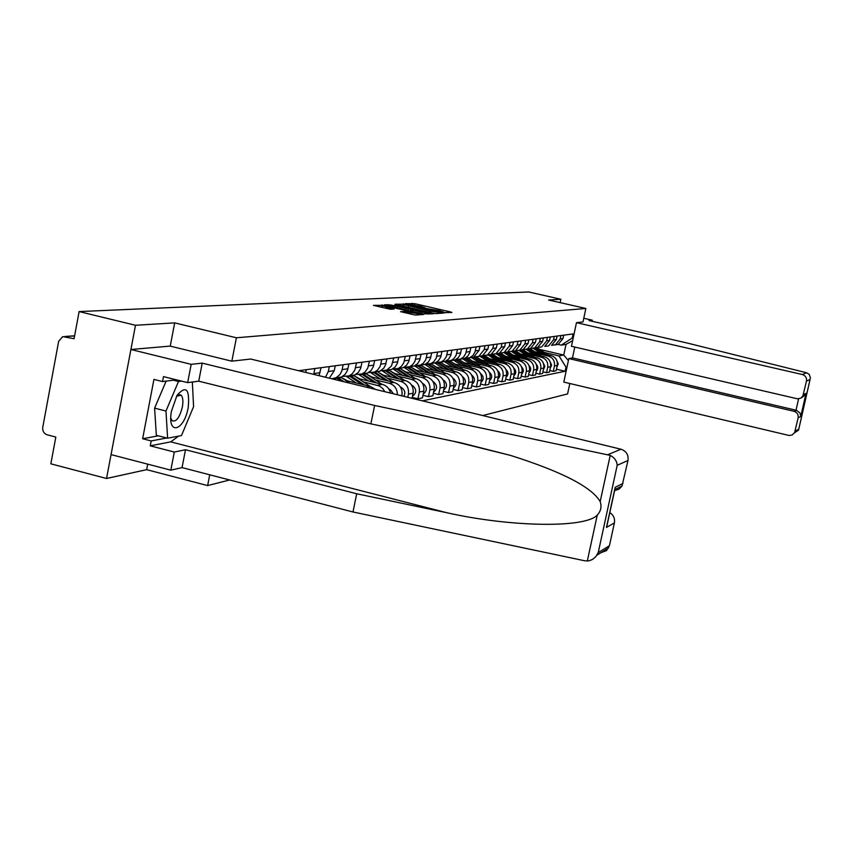 <?xml version="1.0" encoding="UTF-8"?>
<svg xmlns="http://www.w3.org/2000/svg" width="853" height="853" viewBox="0 0 853 853"><rect width="100%" height="100%" fill="white"/><g stroke="black" fill="none" stroke-linecap="round" stroke-linejoin="round"><path stroke-width="1.28" d="M443.549 312.635L451.898 312.465L450.512 311.953L414.867 303.689L405.292 303.657L420.465 306.291L425.125 307.784L423.856 307.965L424.879 308.296L439.007 310.588L443.731 312.113L442.515 312.294L443.549 312.635M400.601 311.633L415.4 315.088L423.429 314.48L384.735 305.321L373.454 305.374L390.461 309.266L394.118 309.021L382.389 305.779L390.088 306.856L414.601 312.561L418.642 313.883L404.098 311.409L400.579 311.75M236.409 337.777L174.684 322.882L135.488 325.27L79.116 311.58L528.689 291.961L560.858 299.264L548.66 300.011L585.851 308.477L236.409 337.777L231.856 361.139M433.207 313.179L435.894 313.605L443.325 313.072L441.939 312.561L405.825 304.18L395.184 304.212L433.207 313.179M433.484 313.787L423.077 313.904L384.49 304.777L390.845 304.99L408.47 308.893L410.815 308.722L409.333 308.242L394.843 304.606L433.484 313.787M135.488 325.27L106.54 478.49L50.849 463.819L55.818 437.056L47.192 434.817C43.898 433.58 42.415 431.085 42.757 427.332L58.654 341.307L62.695 336.615L74.072 338.716L79.116 311.58M106.54 478.49L146.641 469.662L207.631 485.581L229.66 479.972M482.702 415.539L567.586 393.926L569.815 383.509M560.144 302.623L560.858 299.264M554.94 344.953L558.246 344.335L562.98 338.534L563.684 335.186M537.561 353.547L548.298 356.064C552.957 357.674 555.004 360.979 554.439 365.99L557.244 365.447C557.809 360.467 555.772 357.183 551.123 355.584L534.788 351.756M557.244 365.447L556.113 370.767L553.309 371.343L549.769 370.501M560.911 335.549L560.197 338.918L555.452 344.761L551.582 345.348L556.369 339.462L557.084 336.071M554.439 365.99L553.309 371.343M548.212 345.966L544.768 346.361L549.577 340.411L550.313 336.978M542.913 371.855L546.538 372.708L549.428 372.121L550.569 366.737C551.134 361.693 549.076 358.356 544.374 356.735L527.751 352.833M554.237 336.445L553.512 339.867L548.703 345.774M530.587 354.677L541.463 357.236C546.187 358.868 548.266 362.216 547.69 367.291L546.538 372.708M541.303 347.011L537.763 347.416M535.865 373.23L539.597 374.115L542.561 373.518L543.713 368.059C544.289 362.941 542.199 359.561 537.443 357.919L520.522 353.942M547.381 337.372L546.656 340.827L541.783 346.819M523.443 355.84L534.447 358.431C539.235 360.083 541.335 363.485 540.759 368.624L539.597 374.115M534.202 348.077L537.699 347.438L542.604 341.392L543.34 337.905M528.625 374.659L532.453 375.565L535.503 374.947L536.676 369.413C537.251 364.231 535.13 360.808 530.31 359.145L513.09 355.083M540.344 338.31L539.597 341.818L534.671 347.896L530.555 348.493M516.086 357.034L527.239 359.667C532.091 361.341 534.213 364.785 533.637 369.999L532.453 375.565M526.909 349.176L530.47 348.525L535.439 342.405L536.185 338.865M521.172 376.12L525.117 377.058L528.252 376.418L529.436 370.81C530.022 365.553 527.879 362.077 522.996 360.392L505.456 356.255M533.093 339.281L532.347 342.842L527.357 349.005L523.156 349.602M508.537 358.271L519.829 360.926C524.744 362.632 526.898 366.118 526.312 371.407L525.117 377.058M519.402 350.306L523.038 349.655L528.071 343.439L528.828 339.857M513.517 377.623L517.579 378.583L520.788 377.932L521.993 372.239C522.59 366.907 520.415 363.389 515.468 361.672L497.598 357.46M525.651 340.283L524.894 343.887L519.829 350.135L515.553 350.732L527.485 358.473M500.764 359.529L512.216 362.237C517.185 363.954 519.381 367.494 518.784 372.857L517.579 378.583M511.683 351.468L515.393 350.807L520.49 344.505L521.258 340.869M505.637 379.159L509.817 380.161L513.122 379.489L514.338 373.71C514.945 368.315 512.738 364.743 507.727 363.005L489.515 358.697M517.984 341.307L517.217 344.964L512.099 351.297L507.716 351.905M492.778 360.83L504.379 363.57C509.422 365.319 511.64 368.912 511.032 374.35L509.817 380.161M503.739 352.662L507.535 351.99L512.696 345.604L513.463 341.914M497.534 380.747L501.831 381.781L505.232 381.088L506.469 375.235C507.077 369.744 504.837 366.129 499.762 364.359L481.199 359.966M510.105 342.362L509.326 346.073L504.134 352.502L499.655 353.11M484.557 362.162L496.318 364.945C501.425 366.726 503.675 370.373 503.067 375.885L501.831 381.781M495.572 353.888L499.431 353.217L504.667 346.734L505.445 342.991M489.185 382.389L493.61 383.445L497.118 382.73L498.365 376.791C498.973 371.226 496.702 367.558 491.563 365.766L472.637 361.277M501.99 343.45L501.201 347.214L495.934 353.739L491.36 354.347M476.091 363.538L488.012 366.363C493.194 368.165 495.476 371.865 494.857 377.463L493.61 383.445M487.148 355.157L491.093 354.464L496.393 347.896L497.192 344.09M480.58 384.063L485.133 385.161L488.748 384.426L490.017 378.401C490.635 372.75 488.332 369.029 483.118 367.206L463.819 362.621M493.62 344.569L492.821 348.397L487.489 355.008L482.809 355.626M467.38 364.956L479.461 367.824C484.717 369.658 487.031 373.411 486.402 379.095L485.133 385.161M478.469 356.458L482.499 355.765L487.884 349.09L488.684 345.23M471.709 385.801L476.411 386.931L480.132 386.174L481.412 380.054C482.041 374.328 479.706 370.543 474.417 368.688L454.724 364.007M485.005 345.732L484.195 349.602L478.789 356.33L474.001 356.938M458.402 366.417L470.653 369.338C475.985 371.194 478.33 375.011 477.701 380.769L476.411 386.931M469.523 357.802L473.65 357.098L479.098 350.327L479.919 346.414M462.561 387.593L467.412 388.755L471.261 387.976L472.551 381.76C473.18 375.949 470.813 372.1 465.45 370.223L445.351 365.425M476.123 346.915L474.95 352.129L472.946 355.466L469.822 357.674L464.917 358.292M449.136 367.92L461.569 370.884C466.975 372.772 469.353 376.642 468.713 382.507L467.412 388.755M460.3 359.188L464.522 358.473L467.668 356.245L469.694 352.875L470.867 347.619M453.135 389.426L458.136 390.642L462.102 389.832L463.414 383.519C464.053 377.612 461.654 373.71 456.206 371.801L435.68 366.897M466.964 348.141L465.77 353.441L463.744 356.831L460.567 359.07L455.545 359.689L466.399 366.779M439.594 369.466L452.207 372.484C457.688 374.403 460.098 378.337 459.458 384.287L458.136 390.642M450.779 360.616L455.097 359.902L458.296 357.631L460.343 354.208L461.537 348.877M443.4 391.324L448.561 392.583L452.655 391.751L453.977 385.343C454.628 379.34 452.197 375.373 446.663 373.433L425.7 368.411M457.507 349.41L456.056 355.424L453.775 358.708L451.024 360.51L445.874 361.139M429.741 371.066L442.536 374.136C448.102 376.088 450.555 380.086 449.904 386.121L448.561 392.583M440.958 362.088L445.373 361.363L448.614 359.06L450.693 355.584L451.909 350.167M433.345 393.286L438.677 394.587L442.899 393.723L444.253 387.219C444.903 381.12 442.43 377.09 436.821 375.117L415.4 369.978M447.74 350.722L446.268 356.831L443.955 360.169L441.172 362.003L435.894 362.621M419.569 372.718L432.556 375.842C438.207 377.826 440.692 381.888 440.031 388.03L438.677 394.587M430.808 363.613L435.339 362.877L438.623 360.542L440.734 357.012L441.961 351.5M422.96 395.312L428.473 396.656L432.834 395.771L434.198 389.149C434.859 382.954 432.354 378.86 426.66 376.855L404.759 371.588M437.653 352.076L436.16 358.281L433.814 361.672L430.989 363.538L425.572 364.156M409.067 374.424L422.256 377.602C427.982 379.628 430.509 383.754 429.848 389.992L428.473 396.656M420.326 365.18L424.954 364.444L428.302 362.067L430.434 358.473L431.682 352.875M412.212 397.402L417.917 398.788L422.427 397.882L423.813 391.154C424.485 384.852 421.936 380.683 416.147 378.647L393.755 373.251M427.236 353.473L425.722 359.774L423.333 363.229L420.465 365.127L414.91 365.745M398.202 376.194L411.604 379.425C417.416 381.483 419.996 385.673 419.313 392.017L417.917 398.788M409.483 366.811L414.227 366.065L417.618 363.645L419.793 359.998L421.062 354.294M412.031 398.319L413.076 393.222C413.758 386.814 411.167 382.581 405.292 380.502L382.379 374.968M416.456 354.912L414.921 361.331L412.5 364.839L409.579 366.769L403.874 367.376M386.985 378.018L400.59 381.312C406.497 383.402 409.109 387.667 408.427 394.118L407.777 397.285M398.266 368.485L403.138 367.739L406.582 365.276L408.779 361.565L410.069 355.765M401.87 395.845L401.966 395.355C402.659 388.851 400.025 384.532 394.065 382.421L370.607 376.738M405.303 356.405L403.746 362.93L401.283 366.502L398.319 368.464L392.465 369.072M375.373 379.905L389.192 383.253C394.566 385.023 397.295 388.861 397.359 394.747M393.755 357.961L391.506 365.926L386.665 370.223L391.644 369.466L395.152 366.971L397.381 363.197L398.692 357.29M390.493 393.073C389.394 388.552 386.718 385.663 382.432 384.404L358.409 378.572M391.644 369.466L380.641 370.831M363.346 381.856L379.404 385.982L382.837 388.584L384.799 391.687M377.303 371.631L374.627 372.036L379.756 371.268L383.786 368.155L385.577 364.881L386.899 358.878M375.544 389.437L370.394 386.462L345.785 380.481M381.792 359.561L380.182 366.321L377.655 370.01L374.595 372.047L368.4 372.644M362.162 373.891L367.43 373.124L371.044 370.533L373.347 366.619L374.691 360.51M369.392 361.224L367.76 368.101L365.18 371.865L362.077 373.934L355.701 374.52M349.229 375.832L354.645 375.053L358.313 372.42L360.659 368.432L362.024 362.205M356.522 362.941L354.869 369.957L352.257 373.785L349.09 375.885L342.533 376.472M335.815 377.836L341.381 377.058L345.113 374.371L347.502 370.309L348.888 363.964M343.173 364.732L341.776 371.13L339.889 374.616L336.317 377.591L331.849 378.796M329.343 378.178L334.259 370.682L335.24 365.798M329.301 366.598L328.32 371.524L325.483 377.239M319.054 375.672L321.048 367.696M314.885 368.528L313.691 374.371M305.758 372.43L306.302 369.68M544.342 352.449L558.992 355.882L563.758 355.051L566.019 344.399L561.285 345.134L558.033 344.377M539.661 349.421L563.758 355.051L568.397 360.552M567.032 366.961L565.997 367.163L558.992 355.882M422.395 400.846L565.134 371.236L565.997 367.163M561.285 345.134L572.224 338.012L573.099 333.918L298.646 370.703M572.224 338.012L573.237 337.863M209.731 474.801L207.631 485.581M585.851 308.477L583.004 321.944L576.479 322.669L802.321 374.52L806.607 372.761L809.252 374.414L810.35 377.751L810.041 379.51L806.48 381.099C806.895 377.783 805.509 375.587 802.321 374.52M174.684 322.882L170.237 346.126M147.697 464.139L146.641 469.662M556.455 369.189L565.134 371.236M572.651 340.646L566.019 344.399M445.106 312.912L443.635 312.571M426.447 308.583L425.029 308.253M403.672 305.982L402.008 305.928M439.817 312.465L407.105 304.745L403.949 304.606L430.402 311.174L439.817 312.465L439.636 313.339M410.709 308.765L410.282 310.833M410.453 310.503L411.018 310.631M421.286 312.081L428.792 313.136L424.794 311.835L416.264 309.852L411.231 309.596L421.286 312.081L421.009 313.424M382.112 307.123L380.47 307.144M534.522 347.96L543.596 353.814M533.221 348.355L540.535 353.099M535.215 347.811L545.035 354.155M536.793 347.576L548.063 354.869M556.881 360.691L558.225 363.911L556.892 367.121M527.538 348.973L536.793 354.955M526.205 349.389L533.647 354.219M528.295 348.856L538.264 355.306M529.916 348.61L541.388 356.032M550.164 361.811L551.614 365.148L550.196 368.475M520.415 350.05L529.809 356.127M518.987 350.444L526.578 355.37M521.194 349.933L531.323 356.49M522.857 349.677L534.522 357.236M543.265 362.973L544.832 366.427L543.329 369.871M806.607 372.761L687.241 343.034L589.007 320.547L592.259 320.184L583.761 318.244M592.035 321.24L592.259 320.184M574.794 347.054L572.47 357.897L568.823 358.569L563.801 382.08L789.046 435.467L792.053 435.041L794.601 432.642L798.141 417.874C798.547 414.569 797.16 412.372 793.994 411.295L796.563 410.357L799.986 413.055L800.796 416.349L798.141 417.874M568.823 358.569L793.994 411.295M576.479 322.669L571.446 346.275L797.342 398.788L800.722 398.18L802.822 396.123L806.48 381.099M572.47 357.897L796.02 410.208L798.6 398.82M803.419 394.619L806.021 393.329L805.253 394.918L801.532 397.637M795.081 431.33L798.792 429.048L798.493 430.232L794.527 432.77M178.65 436.118L170.696 441.865L150.256 445.842L174.311 452.047L185.496 449.734L356.693 493.759L352.982 511.981L584.923 560.816L588.73 560.89L592.504 559.451L595.842 556.604L598.22 552.616L609.426 545.717L606.536 550.59L600.917 552.701M356.693 493.759L446.897 512.749C510.872 527.133 585.19 528.316 597.26 515.105C600.885 511.128 601.866 506.639 600.181 501.617C591.747 487.052 561.786 471.624 510.318 455.342L461.441 442.952L370.884 423.877L198.728 381.184L187.66 382.624L163.477 376.621L162.539 381.558L153.935 379.414L142.632 438.741L151.194 440.937L166.74 437.994M174.311 452.047L170.824 470.163L111.061 454.606L130.914 349.506L170.12 346.094L231.739 361.16L250.739 359.038L620.995 449.232C626.315 451.098 628.65 454.862 627.989 460.492L622.018 486.018L618.905 489.249L614.618 490.55M185.496 449.734L182.041 467.615L170.824 470.163M352.982 511.981L182.041 467.615M627.989 460.492L617.199 465.301C616.9 461.046 614.565 457.73 610.215 455.374L374.616 405.474L202.214 363.122L191.189 364.338L187.66 382.624M191.189 364.338L130.914 349.506M150.256 445.842L151.194 440.937M202.214 363.122L198.728 381.184M374.616 405.474L370.884 423.877M609.81 512.61C613.552 515.084 615.077 518.517 614.395 522.91L609.426 545.717M192.682 388.584L192.767 390.311M176.358 379.82L162.539 381.558M142.632 438.741L158.317 435.83M614.778 489.611L615.184 487.308L622.989 483.459M614.395 522.91L606.451 527.442L607.176 524.744M188.225 407.478C189.846 388.989 186.103 384.959 176.997 395.387L171.368 411.477C167.039 435.958 184.109 431.362 188.225 407.478M170.803 418.109L172.135 420.721C176.176 422.235 179.578 417.682 182.35 407.062C183.363 401.155 182.937 397.178 181.081 395.131L176.486 396.282M192.341 382.016L193.588 406.625L181.476 435.574L167.604 438.207L156.344 435.329L154.596 408.15L166.143 381.11M167.604 438.207L165.972 411.029L178.49 381.504L181.55 381.11M154.596 408.15L165.972 411.029M173.276 380.203L178.49 381.504M513.09 351.148L522.633 357.332M511.555 351.511L519.317 356.554M513.901 351.031L524.19 357.695M536.174 364.167C538.36 366.534 538.392 368.922 536.27 371.3M505.573 352.289L515.265 358.569M503.899 352.598L511.853 357.77M506.405 352.161L516.865 358.942M508.26 351.958L520.245 359.742M528.892 365.393C531.227 367.835 531.27 370.298 529.02 372.772M497.843 353.451L507.684 359.838M496.03 353.728L504.176 359.017M498.696 353.323L509.337 360.233M500.722 353.185L512.813 361.054M521.396 366.662C523.891 369.178 523.945 371.716 521.567 374.275M489.899 354.645L499.89 361.15M488.033 354.933L496.286 360.297M490.774 354.517L501.596 361.555M492.938 354.421L505.168 362.397M513.698 367.963C516.353 370.554 516.417 373.166 513.901 375.832M481.721 355.882L491.882 362.493M479.802 356.17L488.172 361.619M482.585 355.733L493.631 362.909M484.888 355.68L497.299 363.783M505.765 369.306C508.591 371.961 508.676 374.67 506.01 377.421M473.308 357.151L483.63 363.879M471.325 357.45L479.812 362.973M474.14 356.959L485.432 364.306M476.582 356.949L489.217 365.212M497.608 370.692L497.704 370.756C500.615 373.497 500.679 376.258 497.885 379.063M464.608 358.441L475.142 365.308M462.603 358.772L471.208 364.38M465.717 358.388L476.998 365.756M467.998 358.239L480.889 366.673M489.206 372.121L489.419 372.26C492.405 375.085 492.437 377.922 489.526 380.747M454.83 364.028L452.175 362.333M453.615 360.126L462.347 365.82M456.963 359.806L468.308 367.238M459.127 359.55L472.327 368.197M480.548 373.582L480.889 373.806C483.939 376.738 483.95 379.628 480.911 382.475M445.586 365.489L442.536 363.581M446.567 361.224L457.389 368.304M444.36 361.523L453.21 367.302M447.878 361.245L459.351 368.773M449.968 360.894L463.499 369.754M471.613 375.085L472.104 375.405C475.228 378.433 475.206 381.387 472.029 384.255M436.054 366.993L432.674 364.913M437.258 362.76L448.102 369.871M434.806 362.962L443.784 368.837M438.485 362.706L450.128 370.351M440.5 362.258L454.393 371.375M462.401 376.621L463.04 377.047C466.239 380.182 466.186 383.2 462.88 386.1M426.223 368.539L422.534 366.321M427.598 364.295L438.517 371.481M420.465 365.127L424.954 364.444L434.07 370.415M428.75 364.188L440.606 371.983M430.712 363.645L445.021 373.038M452.879 378.21L453.689 378.743C456.973 381.984 456.877 385.066 453.433 387.998M416.083 370.138L412.095 367.792M417.565 365.862L428.632 373.156M414.622 365.884L424.037 372.047M418.684 365.692L430.797 373.667M420.636 365.095L435.339 374.755M443.059 379.841L444.05 380.491C447.409 383.85 447.281 387.006 443.688 389.949M405.601 371.791L401.336 369.328M407.18 367.451L418.428 374.872M404.013 367.408L413.684 373.731M408.246 367.227L420.657 375.405M410.325 366.651L425.359 376.536M432.908 381.526L434.092 382.304C437.525 385.769 437.376 388.989 433.633 391.954L433.623 391.954M394.779 373.497L390.237 370.916M396.4 369.072L407.883 376.653M393.5 369.232L402.979 375.469M397.445 368.795L410.186 377.207M399.684 368.261L415.048 378.38M422.406 383.242L423.813 384.17C427.3 387.699 427.14 390.962 423.344 393.979L423.216 394.043M383.594 375.256L378.764 372.569M385.225 370.714L396.986 378.497M382.485 371.044L391.922 377.271M386.238 370.394L399.375 379.073M388.68 369.914L404.397 380.289M411.541 385.012L413.183 386.1C416.722 389.682 416.563 393.009 412.713 396.069L412.468 396.187M413.289 391.506L413.193 392.561M372.015 377.079L366.907 374.286M373.635 372.398L385.727 380.406M371.023 372.868L380.481 379.137M375.32 372.462L388.19 381.003M377.996 372.057L393.382 382.261M400.292 386.835L402.2 388.094C404.962 390.397 405.527 393.137 403.874 396.336M402.189 392.668L401.934 395.515M360.041 378.977L354.645 376.066M361.608 374.126L374.072 382.379M359.092 374.723L368.635 381.056M362.76 373.827L376.621 382.997M365.542 373.411L381.995 384.298M388.637 388.712L390.823 390.162L393.329 393.766M347.64 380.928L341.946 377.922M349.122 375.885L362.003 384.426M346.681 376.61L356.373 383.05M350.487 375.683L364.647 385.066M353.355 375.245L370.213 386.42M333.779 378.529L335.517 379.681M334.067 378.721L337.084 378.263L341.339 381.099M337.767 377.602L344.068 381.771M340.742 377.154L349.837 383.168M400.793 395.589L401.966 395.355M408.427 394.118L413.076 393.222M419.313 392.017L423.813 391.154M429.848 389.992L434.198 389.149M440.031 388.03L444.253 387.219M449.904 386.121L453.977 385.343M459.458 384.287L463.414 383.519M468.713 382.507L472.551 381.76M477.701 380.769L481.412 380.054M486.402 379.095L490.017 378.401M494.857 377.463L498.365 376.791M503.067 375.885L506.469 375.235M511.032 374.35L514.338 373.71M518.784 372.857L521.993 372.239M526.312 371.407L529.436 370.81M533.637 369.999L536.676 369.413M540.759 368.624L543.713 368.059M547.69 367.291L550.569 366.737M313.883 373.55L320.056 372.686M328.32 371.524L334.259 370.682M342.202 369.573L347.917 368.763M355.573 367.686L361.075 366.918M368.443 365.884L373.753 365.137M366.257 387.177L370.394 386.462M380.864 364.135L385.982 363.41M377.399 385.268L382.432 384.404M392.838 362.45L397.775 361.757M389.192 383.253L394.065 382.421M404.397 360.83L409.173 360.158M400.59 381.312L405.292 380.502M415.56 359.252L420.177 358.612M411.604 379.425L416.147 378.647M426.361 357.738L430.818 357.108M422.256 377.602L426.66 376.855M436.789 356.266L441.108 355.669M432.556 375.842L436.821 375.117M446.887 354.848L451.066 354.262M442.536 374.136L446.663 373.433M456.664 353.483L460.705 352.907M452.207 372.484L456.206 371.801M466.133 352.15L470.046 351.596M461.569 370.884L465.45 370.223M475.302 350.86L479.098 350.327M470.653 369.338L474.417 368.688M484.195 349.602L487.884 349.09M479.461 367.824L483.118 367.206M492.821 348.397L496.393 347.896M488.012 366.363L491.563 365.766M501.201 347.214L504.667 346.734M496.318 364.945L499.762 364.359M509.326 346.073L512.696 345.604M504.379 363.57L507.727 363.005M517.217 344.964L520.49 344.505M512.216 362.237L515.468 361.672M524.894 343.887L528.071 343.439M519.829 360.926L522.996 360.392M532.347 342.842L535.439 342.405M527.239 359.667L530.31 359.145M539.597 341.818L542.604 341.392M534.447 358.431L537.443 357.919M546.656 340.827L549.577 340.411M541.463 357.236L544.374 356.735M553.512 339.867L556.369 339.462M548.298 356.064L551.123 355.584M560.197 338.918L562.98 338.534M74.584 335.943L65.382 336.572M411.999 304.532L412.255 303.273M414.601 304.979L414.867 303.689M450.384 312.571L450.512 311.953M402.744 305.886L403.17 303.753M441.811 313.19L441.939 312.561M408.342 307.4L408.608 306.11M430.136 312.465L430.402 311.174M438.73 313.403L438.9 312.529M387.88 305.705L388.115 304.553M390.567 306.334L390.845 304.99M405.484 309.799L405.751 308.466M408.16 310.428L408.47 308.893M431.959 313.893L432.087 313.264M411.029 311.089L411.317 309.671M412.447 311.42L412.724 310.087M403.853 312.603L404.098 311.409M406.582 313.232L406.87 311.846M410.698 314.192L410.986 312.806M386.068 308.455L386.345 307.069M392.497 309.149L392.625 308.53M381.536 307.08L381.984 304.884M421.787 314.629L421.915 313.979M535.012 348.248L533.424 348.493M537.326 347.907L535.759 348.141M528.082 349.303L526.45 349.549M530.459 348.941L528.849 349.186M520.959 350.38L519.296 350.636M523.401 350.018L521.748 350.263M802.481 396.645L802.321 397.37M798.792 429.048L810.041 379.51M806.021 393.329L800.796 416.349M587.301 561.039L597.26 515.105M600.181 501.617L610.215 455.374M617.199 465.301L598.22 552.616M606.451 527.442L615.184 487.308M607.944 454.606L620.995 449.232M170.696 441.865L446.897 512.749M513.655 351.489L511.939 351.756M516.161 351.116L514.455 351.372M506.138 352.63L504.379 352.897M508.719 352.236L506.97 352.502M498.419 353.803L496.606 354.08M501.063 353.398L499.272 353.675M490.475 355.008L488.609 355.285M493.205 354.592L491.36 354.869M482.308 356.245L480.388 356.533M485.112 355.818L483.214 356.106M473.905 357.514L471.922 357.823M476.784 357.076L474.833 357.375M465.248 358.836L463.211 359.145M468.212 358.377L466.207 358.686M456.334 360.179L454.233 360.499M459.394 359.721L457.315 360.03M447.143 361.576L444.978 361.907M450.299 361.096L448.156 361.427M437.674 363.015L435.446 363.346M440.926 362.525L438.719 362.856M427.897 364.498L425.604 364.839M431.255 363.986L428.984 364.327M417.821 366.022L415.443 366.385M421.275 365.5L418.93 365.852M444.05 380.491L443.453 380.609M407.403 367.6L404.962 367.974M410.986 367.057L408.555 367.43M434.092 382.304L433.388 382.432M396.656 369.232L394.118 369.616M400.345 368.677L397.839 369.05M423.813 384.17L422.992 384.319M385.535 370.916L382.922 371.311M389.352 370.341L386.772 370.735M413.183 386.1L412.244 386.27M374.041 372.665L371.332 373.07M402.2 388.094L401.123 388.296M362.152 374.467L359.348 374.894M366.236 373.849L363.463 374.264M390.823 390.162L389.608 390.386M349.837 376.333L346.936 376.77M354.07 375.693L351.201 376.12M341.467 377.602L338.492 378.05M555.452 344.761L558.246 344.335M534.671 347.896L537.699 347.438M527.357 349.005L530.47 348.525M519.829 350.135L523.038 349.655M512.099 351.297L515.393 350.807M504.134 352.502L507.535 351.99M495.934 353.739L499.431 353.217M487.489 355.008L491.093 354.464M478.789 356.33L482.499 355.765M469.822 357.674L473.65 357.098M460.567 359.07L464.522 358.473M451.024 360.51L455.097 359.902M441.172 362.003L445.373 361.363M430.989 363.538L435.339 362.877M409.579 366.769L414.227 366.065M398.319 368.464L403.138 367.739M374.595 372.047L379.756 371.268M362.077 373.934L367.43 373.124M349.09 375.885L354.645 375.053M335.624 377.922L341.381 377.058M64.86 336.466L74.616 335.805M443.613 312.646L443.731 312.113M425.007 308.328L425.125 307.784M439.7 313.339L439.881 312.443M403.608 306.302L403.949 304.606M410.368 310.897L410.815 308.722M428.59 314.139L428.792 313.136M410.933 311.068L411.231 309.596M418.45 314.864L418.642 313.883M382.037 307.506L382.389 305.779M802.822 396.123L805.253 394.918M798.493 430.232L794.601 432.642M798.771 429.251L810.115 379.265M453.689 441.321L510.318 455.342M622.018 486.018L614.821 489.59M606.835 526.322L615.13 488.172M608.637 547.914L596.887 555.196M179.002 394.608L181.081 395.131"/></g></svg>
